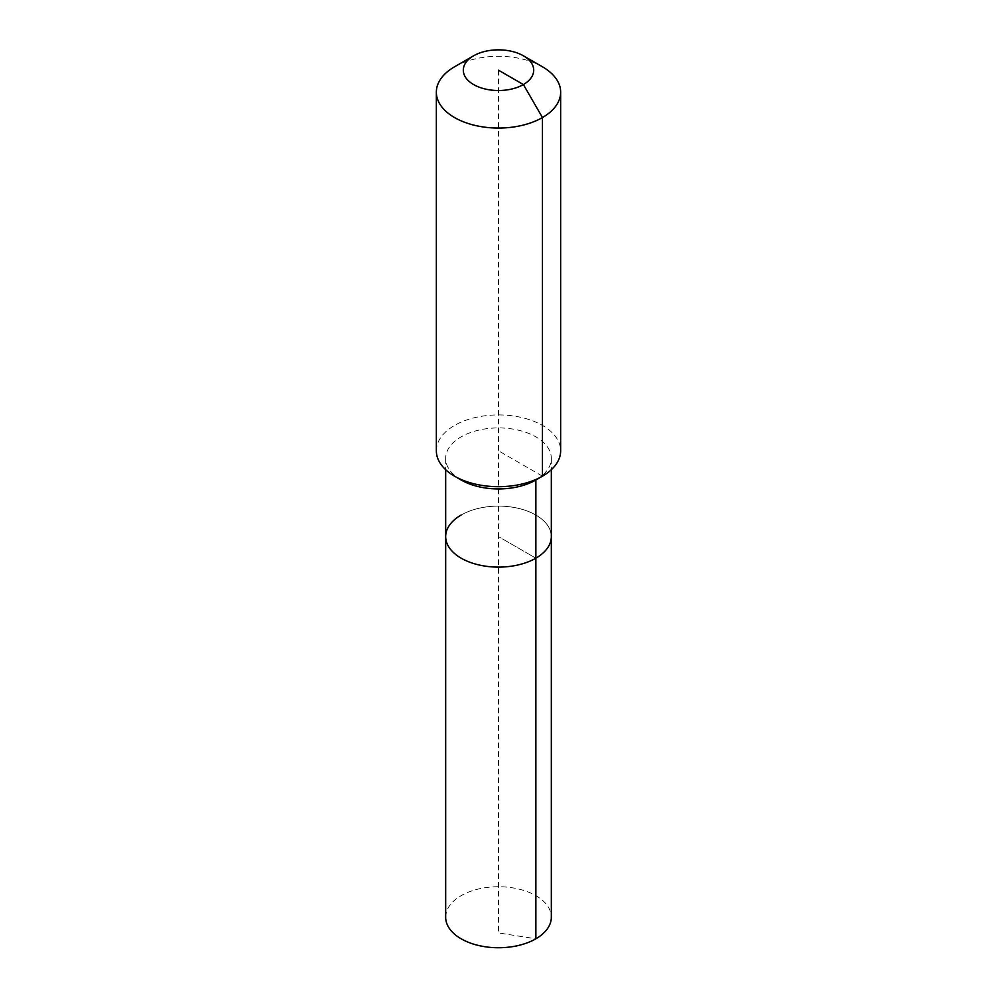 <?xml version="1.0" encoding="UTF-8"?>
<svg xmlns="http://www.w3.org/2000/svg" width="997" height="997" viewBox="0 0 997 997"><rect width="100%" height="100%" fill="white"/><g stroke="black" fill="none" stroke-linecap="round" stroke-linejoin="round"><path stroke-width="0.75" stroke-dasharray="4.99 3.74" d="M445.671 917.228A52.829 30.508 180 0 1 461.137 895.667A52.829 30.508 180 0 1 518.714 889.05A52.829 30.508 180 0 1 551.329 917.228M461.137 515.038A52.829 30.508 180 0 1 518.714 508.433A52.829 30.508 180 0 1 551.329 536.61A52.829 30.508 180 0 0 518.714 508.433A52.829 30.508 180 0 0 461.137 515.038A52.829 30.508 180 0 0 445.671 536.61M461.137 479.993A52.829 30.508 180 0 1 445.671 458.421A52.829 30.508 180 0 1 461.137 436.848A52.829 30.508 180 0 1 518.714 430.243A52.829 30.508 180 0 1 551.329 458.421A52.829 30.508 180 0 1 535.863 479.993M436.35 450.806A62.15 35.88 180 0 1 454.545 425.432A62.15 35.88 180 0 1 522.291 417.656A62.15 35.88 180 0 1 560.65 450.806M454.545 66.799A62.15 35.88 180 0 1 542.455 66.799M498.5 70.189L498.5 536.61L535.863 558.183L498.5 536.61L498.5 932.93L535.863 938.8M542.455 476.18L498.5 450.806M445.671 458.421L445.671 469.712M551.329 458.421L551.329 469.712"/><path stroke-width="1.5" d="M551.329 469.712L551.329 917.228A52.829 30.508 180 0 1 535.863 938.8A52.829 30.508 180 0 1 478.286 945.418A52.829 30.508 180 0 1 445.671 917.228L445.671 536.61A52.829 30.508 180 0 1 461.137 515.038M523.4 55.807A35.219 20.339 180 0 1 523.4 84.558A35.219 20.339 180 0 1 473.6 84.558A35.219 20.339 180 0 1 473.6 55.807A35.219 20.339 180 0 1 523.4 55.807L542.455 66.799A62.15 35.88 180 0 1 560.65 92.173L560.65 450.806A62.15 35.88 180 0 1 542.455 476.18L535.863 479.993L535.863 558.183A52.829 30.508 180 0 0 551.329 536.61A52.829 30.508 180 0 1 535.863 558.183A52.829 30.508 180 0 1 478.286 564.788A52.829 30.508 180 0 1 445.671 536.61A52.829 30.508 180 0 0 478.286 564.788A52.829 30.508 180 0 0 535.863 558.183L535.863 938.8M560.65 92.173A62.15 35.88 180 0 1 542.455 117.546L542.455 476.18L535.863 479.993A52.829 30.508 180 0 1 461.137 479.993L454.545 476.18A62.15 35.88 180 0 1 436.35 450.806L436.35 92.173A62.15 35.88 180 0 1 454.545 66.799L473.6 55.807L454.545 66.799M535.863 479.993L542.455 476.18A62.15 35.88 180 0 1 454.545 476.18M498.5 70.189L523.4 84.558L542.455 117.546A62.15 35.88 180 0 1 474.709 125.335A62.15 35.88 180 0 1 436.35 92.173M445.671 469.712L445.671 536.61"/></g></svg>

